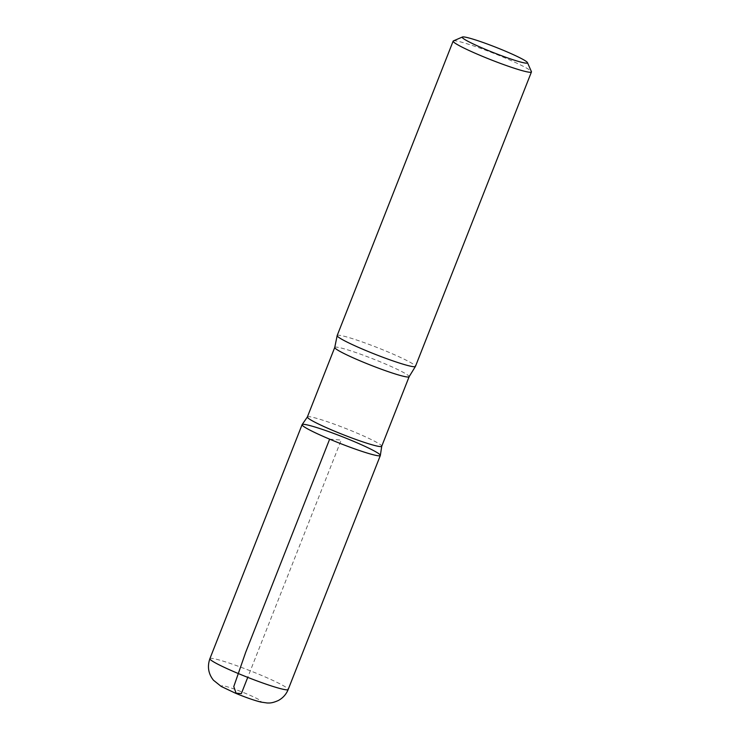 <?xml version="1.0" encoding="UTF-8"?>
<svg xmlns="http://www.w3.org/2000/svg" width="740" height="740" viewBox="0 0 740 740"><rect width="100%" height="100%" fill="white"/><g stroke="black" fill="none" stroke-linecap="round" stroke-linejoin="round"><path stroke-width="0.56" stroke-dasharray="3.7 2.78" d="M453.407 40.894A42.069 3.524 -158.5 0 1 493.589 53.261A42.069 3.524 -158.5 0 1 531.413 71.623M307.368 416.971A39.969 3.349 -158.5 0 1 307.442 416.851A39.969 3.349 -158.5 0 1 345.774 428.506A39.969 3.349 -158.5 0 1 381.757 446.128A39.969 3.349 -158.5 0 1 381.729 446.266M302.096 424.658A42.05 3.515 -158.5 0 1 342.509 436.804A42.05 3.515 -158.5 0 1 380.341 455.479M337.172 335.553A42.069 3.524 -158.5 0 1 377.604 347.698A42.069 3.524 -158.5 0 1 415.454 366.393M329.651 439.162L341.214 440.069L247.743 677.368M334.757 347.421A39.969 3.349 -158.5 0 1 373.173 358.956A39.969 3.349 -158.5 0 1 409.128 376.716M235.561 693.149A21.035 1.758 -158.5 0 1 228.04 687.016A21.035 1.758 -158.5 0 1 260.443 700.641A21.035 1.758 -158.5 0 1 235.561 693.149M209.892 658.674A42.069 3.524 -158.5 0 1 250.324 670.819A42.069 3.524 -158.5 0 1 288.175 689.514"/><path stroke-width="1.11" d="M485.218 49.275A35.057 2.932 -158.5 0 1 462.445 37A35.057 2.932 -158.5 0 1 495.939 47.305A35.057 2.932 -158.5 0 1 527.454 62.604A35.057 2.932 -158.5 0 1 485.218 49.275M527.454 62.604L531.413 71.623A42.069 3.524 -158.5 0 1 531.44 71.956A42.069 3.524 -158.5 0 1 480.723 55.62A42.069 3.524 -158.5 0 1 453.158 41.116A42.069 3.524 -158.5 0 1 453.407 40.894L462.445 37M333.555 430.754A39.969 3.349 -158.5 0 1 307.368 416.971L334.757 347.421A39.969 3.349 -158.5 0 0 360.954 361.203A39.969 3.349 -158.5 0 0 409.128 376.716L381.729 446.266A39.969 3.349 -158.5 0 1 333.555 430.754M329.651 439.162A42.05 3.515 -158.5 0 1 302.096 424.658A42.05 3.515 21.5 0 0 329.651 439.162A42.05 3.515 21.5 0 0 380.341 455.479A42.05 3.515 -158.5 0 1 329.651 439.162L245.699 652.282L233.775 686.591L236.079 693.186L241.351 693.602L247.743 677.368M531.44 71.956L415.454 366.393A42.069 3.524 -158.5 0 1 415.399 366.485A42.069 3.524 -158.5 0 1 364.746 350.066A42.069 3.524 -158.5 0 1 337.153 335.664A42.069 3.524 -158.5 0 1 337.172 335.553L453.158 41.116M381.757 446.128L380.341 455.479A42.05 3.515 21.5 0 0 342.509 436.804A42.05 3.515 21.5 0 0 302.096 424.658L209.892 658.674C207.163 666.583 208.347 673.77 213.453 680.217L221.204 686.433L235.089 693.029C241.786 695.85 252.534 700.022 260.97 702.094L267.279 703C268.722 702.908 271.423 703.629 278.407 700.466C282.967 697.968 286.223 694.314 288.175 689.514A42.069 3.524 -158.5 0 1 237.457 673.187A42.069 3.524 -158.5 0 1 209.892 658.674M307.442 416.851L302.096 424.658M337.153 335.664L334.757 347.421M415.399 366.485L409.128 376.716M380.341 455.479L288.175 689.514"/></g></svg>
